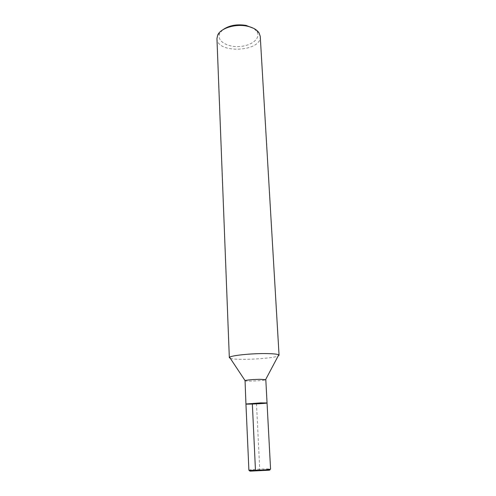 <?xml version="1.0" encoding="UTF-8"?>
<svg xmlns="http://www.w3.org/2000/svg" width="496" height="496" viewBox="0 0 496 496"><rect width="100%" height="100%" fill="white"/><g stroke="black" fill="none" stroke-linecap="round" stroke-linejoin="round"><path stroke-width="0.37" stroke-dasharray="2.48 1.86" d="M230.311 358.335C236.164 360.524 272.533 358.744 278.151 355.992M244.9 380.717C244.509 381.697 266.296 380.63 265.813 379.694M216.944 38.508C216.814 54.126 261.894 51.919 260.245 36.394M222.617 29.934L219.765 33.362C216.163 40.436 226.653 47.263 239.041 46.537C251.441 46.047 261.212 38.229 256.928 31.539L253.76 28.408M245.942 403.986C245.526 404.531 267.511 403.459 267.046 402.957M248.899 470.245C248.415 469.501 270.971 468.398 270.568 469.185M250.108 470.747C252.588 470.109 266.885 469.414 269.415 469.799M252.346 404.048L256.494 403.477L259.768 470.437L255.738 470.121L255.434 469.377M219.765 33.356L217.738 34.98M256.928 31.539L259.104 32.959"/><path stroke-width="0.74" d="M278.151 355.992L279.062 355.229L278.758 354.851C277.171 354.02 272.372 353.598 264.356 353.567C249.916 353.53 231.279 355.545 229.592 357.256L229.326 357.659L230.311 358.335M245.942 403.986L260.76 402.888L267.046 402.957L265.813 379.694L259.563 379.31C252.191 379.527 247.355 379.948 245.049 380.581L245.942 403.986C245.526 404.531 267.511 403.459 267.046 402.957L260.76 402.888L245.942 403.986L248.899 470.245L250.48 471.126C249.494 471.045 249.364 470.915 250.108 470.747M279.062 355.229L260.245 36.394L259.104 32.959C256.953 29.686 252.91 27.41 246.971 26.133C235.414 23.622 220.695 28.198 217.738 34.987L216.944 38.508L229.326 357.659M253.76 28.408L246.016 25.395C236.623 23.944 228.823 25.451 222.617 29.934M267.046 402.957L270.568 469.185L264.157 470.041L249.804 470.437M269.415 469.799C270.165 469.898 270.06 470.041 269.086 470.22L250.48 471.126M255.434 469.377L252.346 404.048M229.592 357.256L245.049 380.581M278.758 354.851L265.651 379.57M269.688 469.464L269.086 470.22"/></g></svg>
